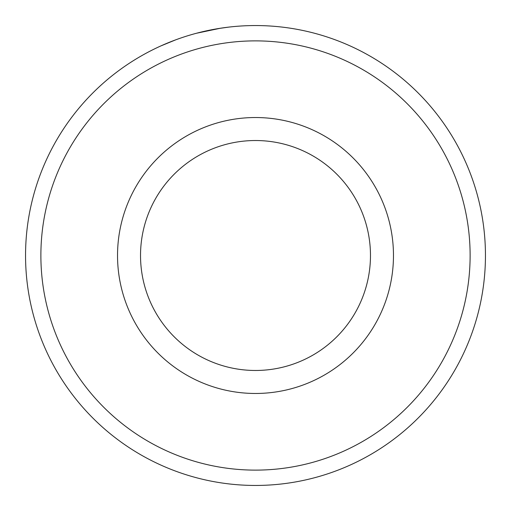 <?xml version="1.0" encoding="UTF-8"?>
<svg xmlns="http://www.w3.org/2000/svg" width="511" height="511" viewBox="0 0 511 511"><rect width="100%" height="100%" fill="white"/><g stroke="black" fill="none" stroke-linecap="round" stroke-linejoin="round"><path stroke-width="0.77" d="M351.785 46.673L353.804 47.619M209.223 30.258L211.267 29.842M470.12 255.5A214.62 214.62 0 0 0 255.5 40.88A214.62 214.62 0 0 0 40.88 255.5A214.62 214.62 0 0 0 255.5 470.12A214.62 214.62 0 0 0 470.12 255.5M25.55 255.5A229.95 229.95 0 0 1 255.5 25.55A229.95 229.95 0 0 1 485.45 255.5A229.95 229.95 0 0 1 255.5 485.45A229.95 229.95 0 0 1 25.55 255.5M370.475 255.5A114.975 114.975 0 0 0 255.5 140.525A114.975 114.975 0 0 0 140.525 255.5A114.975 114.975 0 0 0 255.5 370.475A114.975 114.975 0 0 0 370.475 255.5M175.695 39.845L161.035 45.849M196.505 33.247L220.324 28.258M218.861 28.488L228.5 27.14M393.47 255.5A137.97 137.97 0 0 1 255.5 393.47A137.97 137.97 0 0 1 117.53 255.5A137.97 137.97 0 0 1 255.5 117.53A137.97 137.97 0 0 1 393.47 255.5"/></g></svg>

